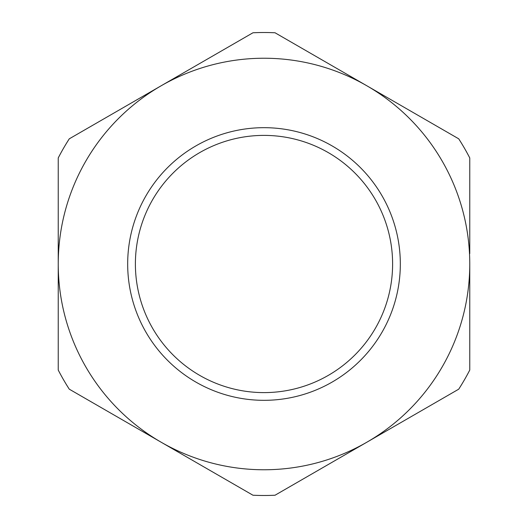 <?xml version="1.0" encoding="UTF-8"?>
<svg xmlns="http://www.w3.org/2000/svg" width="528" height="528" viewBox="0 0 528 528"><rect width="100%" height="100%" fill="white"/><g stroke="black" fill="none" stroke-linecap="round" stroke-linejoin="round"><path stroke-width="0.79" d="M392.608 264A128.608 128.608 0 0 0 264 135.392A128.608 128.608 0 0 0 135.392 264A128.608 128.608 0 0 0 264 392.608A128.608 128.608 0 0 0 392.608 264M469.768 264A205.768 205.768 0 0 1 161.119 442.2A205.768 205.768 0 0 1 161.119 85.8A205.768 205.768 0 0 1 469.768 264L469.768 370.049A231.488 231.488 0 0 1 458.726 389.176L275.042 495.224A231.488 231.488 0 0 1 252.958 495.224L69.274 389.176A231.488 231.488 0 0 1 58.232 370.049L58.232 157.951A231.488 231.488 0 0 1 69.274 138.824L252.958 32.776A231.488 231.488 0 0 1 275.042 32.776L458.726 138.824A231.488 231.488 0 0 1 469.768 157.951L469.768 253.605M400.323 264A136.323 136.323 0 0 1 195.842 382.061A136.323 136.323 0 0 1 195.842 145.939A136.323 136.323 0 0 1 400.323 264"/></g></svg>
